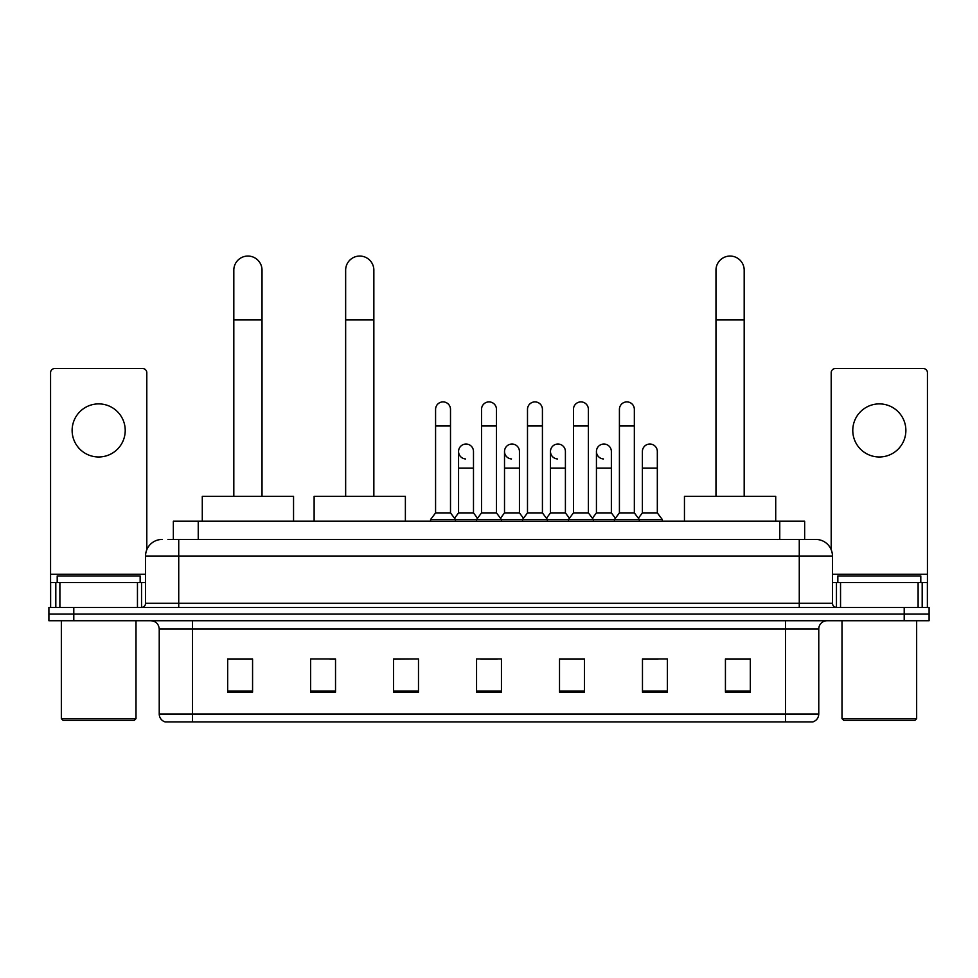 <?xml version="1.0" encoding="UTF-8"?>
<svg xmlns="http://www.w3.org/2000/svg" width="978" height="978" viewBox="0 0 978 978"><rect width="100%" height="100%" fill="white"/><g stroke="black" fill="none" stroke-linecap="round" stroke-linejoin="round"><path stroke-width="1.47" d="M173.351 539.44L173.351 521.188L804.649 521.188L804.649 539.44M168.326 539.44L815.86 539.44A16.589 16.589 0 0 1 832.449 556.03L832.449 603.316C832.669 605.81 834.063 607.191 836.606 607.46M167.947 539.44L178.729 539.44L178.729 556.03L145.551 556.03L145.551 603.316A4.144 4.144 0 0 1 141.394 607.46M162.14 539.44A16.589 16.589 0 0 0 145.551 556.03M73.79 607.46L48.9 607.46L48.9 614.098L73.79 614.098L48.9 614.098L48.9 620.737L73.79 620.737L73.79 614.098L904.21 614.098L73.79 614.098L73.79 607.46L904.21 607.46L904.21 614.098L929.1 614.098L904.21 614.098L904.21 620.737L73.79 620.737M904.21 620.737L929.1 620.737L929.1 607.46L904.21 607.46M832.449 556.03L799.27 556.03L799.27 539.44L815.86 539.44M818.769 713.989C818.537 717.962 816.544 720.615 812.791 721.947L785.578 721.947L785.578 713.989L818.769 713.989L818.769 629.037A8.301 8.301 0 0 1 827.058 620.737M785.578 721.947L165.209 721.947A8.301 8.301 0 0 1 159.231 713.989L159.231 629.037C158.742 624.001 155.979 621.238 150.942 620.737M750.322 692.167L750.322 658.989L725.431 658.989L725.431 692.167L750.322 692.167M667.363 692.167L667.363 658.989L642.473 658.989L642.473 692.167L667.363 692.167M584.404 692.167L584.404 658.989L559.514 658.989L559.514 692.167L584.404 692.167M252.568 692.167L252.568 658.989L227.678 658.989L227.678 692.167L252.568 692.167M335.527 692.167L335.527 658.989L310.637 658.989L310.637 692.167L335.527 692.167M418.486 692.167L418.486 658.989L393.596 658.989L393.596 692.167L418.486 692.167M501.445 692.167L501.445 658.989L476.555 658.989L476.555 692.167L501.445 692.167M642.473 659.148L658.157 659.148M418.486 658.989L393.596 659.148L418.486 658.989M329.879 659.148L335.527 659.148M572.619 659.148L566.238 659.148M480.699 659.148L497.301 659.148M252.568 659.148L227.678 659.148M584.404 659.148L559.514 659.148M750.322 659.148L725.431 659.148M98.68 403.89A26.553 26.553 0 0 0 72.127 430.43A26.553 26.553 0 0 0 98.68 456.983A26.553 26.553 0 0 0 125.221 430.43A26.553 26.553 0 0 0 98.68 403.89M137.458 607.46L137.458 582.582L59.89 582.582L59.89 607.46M146.798 549.722L146.798 372.691A4.144 4.144 0 0 0 142.641 368.547L54.707 368.547A4.144 4.144 0 0 0 50.563 372.691L50.563 582.582L59.89 582.582M137.458 582.582L145.551 582.582M50.563 607.46L50.563 582.582M134.353 720.297L63.008 720.297L61.345 718.634L136.003 718.634L134.353 720.297M61.345 620.737L61.345 718.634M136.003 620.737L136.003 718.634M140.16 582.582L140.16 575.944L57.201 575.944L57.201 582.582M233.815 496.298L233.815 270.148A14.108 14.108 0 0 1 247.923 256.053A14.108 14.108 0 0 1 262.018 270.148A14.108 14.108 0 0 0 247.923 256.053M262.018 496.298L262.018 270.148M293.547 521.188L293.547 496.298L202.287 496.298L202.287 521.188M345.65 496.298L345.65 270.148A14.108 14.108 0 0 1 359.745 256.053A14.108 14.108 0 0 1 373.853 270.148A14.108 14.108 0 0 0 359.745 256.053M373.853 496.298L373.853 270.148M405.381 521.188L405.381 496.298L314.121 496.298L314.121 521.188M715.982 496.298L715.982 270.148A14.108 14.108 0 0 1 730.077 256.053A14.108 14.108 0 0 1 744.185 270.148A14.108 14.108 0 0 0 730.077 256.053M744.185 496.298L744.185 270.148M775.713 521.188L775.713 496.298L684.453 496.298L684.453 521.188M435.577 425.956L450.503 425.956L450.503 512.888L435.577 512.888L435.577 409.354A7.469 7.469 0 0 1 443.511 401.909A7.469 7.469 0 0 1 450.503 409.354A7.469 7.469 0 0 0 443.511 401.909M435.577 512.888L430.601 519.526L430.601 521.188M450.503 512.888L455.479 519.526L430.601 519.526M481.531 512.888L481.531 425.956L496.469 425.956L496.469 512.888L481.531 512.888L476.555 519.526L455.479 519.526L455.479 521.188M481.531 425.956L481.531 409.354A7.469 7.469 0 0 1 489.465 401.909A7.469 7.469 0 0 1 496.469 409.354A7.469 7.469 0 0 0 489.465 401.909M496.469 512.888L501.445 519.526L476.555 519.526L476.555 521.188M527.497 512.888L527.497 425.956L542.423 425.956L542.423 512.888L527.497 512.888L522.521 519.526L501.445 519.526L501.445 521.188M527.497 425.956L527.497 409.354A7.469 7.469 0 0 1 535.431 401.909A7.469 7.469 0 0 1 542.423 409.354A7.469 7.469 0 0 0 535.431 401.909M542.423 512.888L547.399 519.526L522.521 519.526L522.521 521.188M573.45 512.888L573.45 425.956L588.389 425.956L588.389 512.888L573.45 512.888L568.475 519.526L547.399 519.526L547.399 521.188M573.45 425.956L573.45 409.354A7.469 7.469 0 0 1 581.384 401.909A7.469 7.469 0 0 1 588.389 409.354A7.469 7.469 0 0 0 581.384 401.909M588.389 512.888L593.365 519.526L568.475 519.526L568.475 521.188M619.416 512.888L619.416 425.956L634.343 425.956L634.343 512.888L619.416 512.888L614.441 519.526L593.365 519.526L593.365 521.188M619.416 425.956L619.416 409.354A7.469 7.469 0 0 1 627.35 401.909A7.469 7.469 0 0 1 634.343 409.354A7.469 7.469 0 0 0 627.35 401.909M634.343 512.888L639.319 519.526L614.441 519.526L614.441 521.188M657.326 512.888L657.326 468.095L642.387 468.095L642.387 512.888L657.326 512.888L662.302 519.526L639.319 519.526L639.319 521.188M465.552 458.951A7.469 7.469 0 0 1 458.56 451.506A7.469 7.469 0 0 1 466.494 444.049A7.469 7.469 0 0 1 473.486 451.506L473.486 468.095L458.56 468.095L458.56 451.506M473.486 468.095L473.486 512.888L458.56 512.888L458.56 468.095M458.56 512.888L454.525 518.254M473.486 512.888L477.508 518.254M511.506 458.951A7.469 7.469 0 0 1 504.514 451.506A7.469 7.469 0 0 1 512.448 444.049A7.469 7.469 0 0 1 519.44 451.506L519.44 468.095L504.514 468.095L504.514 451.506M519.44 468.095L519.44 512.888L504.514 512.888L504.514 468.095M504.514 512.888L500.491 518.254M519.44 512.888L523.474 518.254M557.472 458.951A7.469 7.469 0 0 1 550.467 451.506A7.469 7.469 0 0 1 558.414 444.049A7.469 7.469 0 0 1 565.406 451.506L565.406 468.095L550.467 468.095L550.467 451.506M565.406 468.095L565.406 512.888L550.467 512.888L550.467 468.095M550.467 512.888L546.445 518.254M565.406 512.888L569.428 518.254M603.426 458.951A7.469 7.469 0 0 1 596.433 451.506A7.469 7.469 0 0 1 604.367 444.049A7.469 7.469 0 0 1 611.36 451.506L611.36 468.095L596.433 468.095L596.433 451.506M611.36 468.095L611.36 512.888L596.433 512.888L596.433 468.095M596.433 512.888L592.411 518.254M611.36 512.888L615.394 518.254M642.387 468.095L642.387 451.506A7.469 7.469 0 0 1 650.333 444.049A7.469 7.469 0 0 1 657.326 451.506L657.326 468.095M642.387 512.888L638.365 518.254M662.302 519.526L662.302 521.188M879.32 403.89A26.553 26.553 0 0 0 852.779 430.43A26.553 26.553 0 0 0 879.32 456.983A26.553 26.553 0 0 0 905.872 430.43A26.553 26.553 0 0 0 879.32 403.89M918.11 607.46L918.11 582.582L840.542 582.582L840.542 607.46M927.437 607.46L927.437 582.582L927.437 607.46M918.11 582.582L927.437 582.582L927.437 372.691A4.144 4.144 0 0 0 923.293 368.547L835.359 368.547A4.144 4.144 0 0 0 831.202 372.691L831.202 549.722M832.449 582.582L840.542 582.582M914.992 720.297L843.647 720.297L841.997 718.634L916.655 718.634L914.992 720.297M841.997 620.737L841.997 718.634M916.655 620.737L916.655 718.634M920.799 582.582L920.799 575.944L837.84 575.944L837.84 582.582M198.241 539.44L198.241 521.188M779.759 539.44L779.759 521.188M178.729 607.46L178.729 603.316L832.449 603.316M145.551 603.316L178.729 603.316L178.729 556.03L799.27 556.03L799.27 607.46M785.578 620.737L785.578 629.037L159.231 629.037M818.769 629.037L785.578 629.037L785.578 713.989L192.421 713.989L192.421 721.947M159.231 713.989L192.421 713.989L192.421 620.737M501.445 691.018L476.555 691.018M418.486 691.018L393.596 691.018M335.527 691.018L310.637 691.018M252.568 691.018L227.678 691.018M584.404 691.018L559.514 691.018M667.363 691.018L642.473 691.018M750.322 691.018L725.431 691.018M145.551 574.282L50.563 574.282M141.541 582.582L141.541 607.46M50.624 582.582L50.624 607.46M55.807 607.46L55.807 582.582M233.815 319.928L262.018 319.928M345.65 319.928L373.853 319.928M715.982 319.928L744.185 319.928M927.437 574.282L832.449 574.282M927.376 607.46L927.376 582.582M922.193 582.582L922.193 607.46M836.459 607.46L836.459 582.582M450.503 425.956L450.503 409.354M496.469 425.956L496.469 409.354M542.423 425.956L542.423 409.354M588.389 425.956L588.389 409.354M634.343 425.956L634.343 409.354"/></g></svg>

